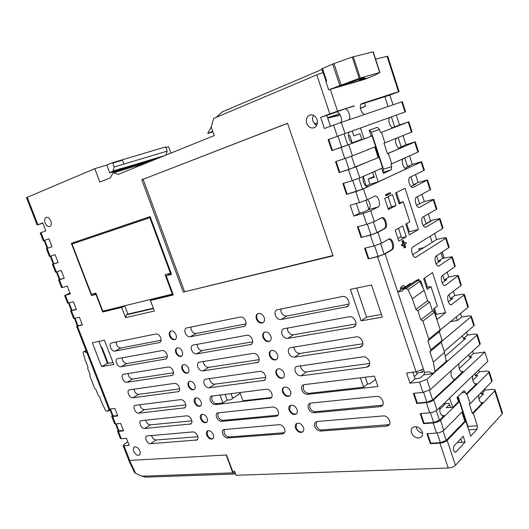 <?xml version="1.0" encoding="UTF-8"?>
<svg xmlns="http://www.w3.org/2000/svg" width="529" height="529" viewBox="0 0 529 529"><rect width="100%" height="100%" fill="white"/><g stroke="black" fill="none" stroke-linecap="round" stroke-linejoin="round"><path stroke-width="0.79" d="M423.755 216.579L426.096 223.78L430.553 220.851L428.325 213.954M432.041 220.474L430.553 220.851M426.096 223.78L423.458 225.539M397.927 238.434L401.207 236.509M408.454 232.264L409.32 231.755L406.649 223.602M423.299 225.632L432.768 220.044L439.963 218.57L439.48 219.118L442.528 228.607L412.957 246.898C410.008 248.392 412.541 258.066 415.695 257.352L445.649 238.308L446.119 237.7L443.355 237.951L436.597 239.531L434.64 233.487M399.091 91.55L387.737 56.253L387.069 56.299L398.476 91.729L399.097 91.57L389.873 95.094L393.034 104.854M396.36 115.13L399.547 124.989L408.831 121.815L381.462 132.349L384.9 142.87L411.476 132.124L408.243 122.073M402.966 135.563L405.941 144.754L415.265 141.818L388.326 153.357L391.744 163.811L417.91 152.121L414.696 142.136M409.532 155.863L412.289 164.393L421.659 161.689L421.117 162.066L423.822 170.49L410.068 177.182C406.999 178.366 409.949 188.463 413.056 187.425L427.531 179.946L418.128 182.439L415.563 174.51M421.963 194.295L424.324 201.589L433.767 199.321L433.264 199.81L436.339 209.358L422.995 217.016C420.112 218.351 422.75 228.006 425.772 227.186L439.48 219.118M440.915 252.888L442.674 258.324L452.229 256.704L451.786 257.372L454.801 266.735L442.522 275.457C439.897 276.998 442.138 286.05 445.001 285.521L458.306 275.589L455.502 275.642L448.711 276.998L447.15 272.171M453.346 291.32L454.715 295.552L461.519 294.309L464.343 294.355L463.94 295.129L467.907 307.448L468.297 306.641L464.402 294.541M460.508 313.466L461.658 317.016L468.476 315.906L471.326 316.058L470.949 316.891L442.204 340.987M466.545 332.126L467.504 335.095L474.334 334.097L477.211 334.341L476.847 335.234L440.472 367.397M472.695 351.13L473.468 353.517L484.862 352.036L487.837 361.294L450.153 397.438M478.798 370.009L479.386 371.827L486.244 371.041L489.16 371.47L488.836 372.469L467.008 394.092L470.155 403.726L491.805 381.707L488.836 372.469M484.868 388.769L485.272 390.018L492.135 389.344L495.078 389.86L494.774 390.911L473.296 413.328L477.356 425.759L467.967 426.407L468.205 428.364M165.908 147.518L168.566 146.731L170.874 153.099M398.476 91.729L361.757 103.611C358.325 104.656 361.671 115.296 365.142 114.409M360.917 104.325L389.873 95.094M384.874 96.708L388.068 106.554M401.742 101.879L402.351 101.687L405.598 111.771L404.996 111.989L401.742 101.879L341.298 122.384L345.02 133.572L404.996 111.989M361.433 127.8L360.507 128.13L364.031 138.816L361.889 139.557L359.958 133.725L353.848 135.867L352.221 130.961M391.434 116.916L394.654 126.861L399.547 124.989M394.654 126.861L392.663 127.707M390.098 117.398C386.911 118.608 390.389 129.056 393.516 127.687L381.462 132.349M408.838 121.829L412.051 131.833L411.476 132.124M384.9 142.87L383.988 143.174L387.413 153.655L388.326 153.357M398.119 137.527L401.121 146.798L405.941 144.754M401.121 146.798L403.402 146.05L398.727 148.034M400.003 148.279L387.413 153.655M415.278 141.851L418.465 151.77L417.91 152.121M391.744 163.811L390.825 164.096L391.665 166.661L391.215 169.855L383.419 173.419L381.733 168.282M404.758 157.999L407.548 166.602L412.289 164.393M407.548 166.602L409.836 165.901L404.923 168.189M406.477 168.711L363.436 188.886L367.08 199.823L374.77 196.107C378.288 194.976 381.422 205.569 377.997 207.004L370.71 210.727L374.327 221.591L382.004 217.571C385.469 216.586 388.405 226.908 385.099 228.429L377.924 232.41L381.515 243.195L389.185 238.883C392.597 238.03 395.348 248.108 392.148 249.701L385.092 253.94L397.742 291.935L400.413 290.11L400.969 286.949L403.065 285.528L403.455 285.389L405.108 286.91L409.757 283.736L411.734 283.339M477.356 425.759L477.085 429.29L470.764 436.154L465.824 421.124L447.17 440.392C445.431 441.913 443.011 442.833 439.923 443.15L430.308 443.686L426.949 433.694L436.551 433.072L433.172 422.955L423.577 423.669L420.198 413.605L429.773 412.805L426.367 402.622L416.806 403.508L413.4 393.378L422.955 392.399L419.523 382.143L409.982 383.208L406.55 373.005L416.085 371.847L377.58 256.697L368.197 258.866L364.62 248.22L373.99 245.952L370.379 235.167L361.029 237.534L357.425 226.809L366.762 224.349L363.132 213.485L353.808 216.044L350.178 205.245L359.489 202.581L355.825 191.643L346.535 194.401L342.878 183.523L352.155 180.66L348.472 169.637L379.134 157.272L382.619 167.885L374.75 171.277L378.222 181.811L421.117 162.066M421.679 161.742L424.364 170.087L423.822 170.49M410.854 176.798L413.447 184.793L418.128 182.439M413.447 184.793L415.741 184.132L410.973 186.539M399.805 202.706L396.472 192.523M356.308 203.493L359.541 213.141L364.164 211.871L368.66 209.59C370.915 206.865 370.578 203.52 367.648 199.545M366.022 186.115L369.91 184.304L368.197 179.119L374.076 176.441M391.215 169.855L383.069 172.361L383.472 169.201L371.345 132.296L369.645 130.167M340.583 122.635C343.341 120.156 339.439 110.779 336.186 112.128L326.81 115.415L330.453 126.292M365.003 138.624L371.199 136.251L369.249 130.313L377.309 127.317L379.498 129.46L380.549 132.66M406.854 168.599L406.629 168.678C403.812 169.743 400.625 160.856 403.078 158.746M356.11 166.88L359.78 177.903L375.676 170.986M379.134 157.272L372.105 160.168M378.209 157.569L374.73 146.983M348.472 169.637L339.208 172.599L335.525 161.643L344.776 158.574L341.06 147.472L372.118 135.933L375.63 146.619L367.622 149.681M351.507 156.181L355.171 167.184L372.085 160.089M348.73 144.715L352.426 155.817L368.581 149.476M372.118 135.933L371.199 136.251M368.197 179.119L374.34 177.241L372.661 172.156M400.235 148.199L400.096 148.252C397.16 149.456 393.814 139.96 396.552 138.155M353.306 106.322L344.458 108.994C348.016 107.552 351.891 118.417 348.386 119.964M100.907 346.35L102.018 347.533L108.121 363.317M112.333 162.753L165.676 146.89L167.204 151.102L114.198 166.999L113.014 170.999L122.649 168.043L119.475 169.988L119.713 170.629M26.49 197.634L94.81 168.658L106.805 165.074L112.287 162.767L112.737 163.084L122.411 160.208L122.179 159.804M42.829 223.139L37.162 225.023L42.73 222.894L45.831 230.869L41.004 232.641L44.086 240.543L48.926 238.824L52.007 246.759L47.154 248.425L50.215 256.287L55.082 254.674L58.15 262.563L53.27 264.123L56.312 271.946L61.205 270.431L64.26 278.28L59.354 279.742L62.382 287.518L67.302 286.11L70.337 293.919L65.404 295.275L68.42 303.011L73.366 301.709L76.381 309.478L71.422 310.728L74.424 318.425L79.39 317.221L82.392 324.945L77.413 326.102L109.734 409.076L114.853 408.461L117.762 415.946L112.637 416.515L115.527 423.934L120.665 423.418L123.561 430.864L118.41 431.34L121.286 438.72L126.444 438.296L129.182 445.332L124.011 445.716L129.737 460.415L226.551 454.973L232.621 471.273L234.559 471.194L236.073 475.267L448.235 468.02L439.923 443.15M159.09 157.854L109.728 172.877L106.805 165.074M164.605 155.632L122.622 168.196M165.934 154.898L167.204 151.102M462.611 410.114L462.22 410.147M447.17 440.392L455.462 465.308L502.173 413.909L494.774 390.911M465.117 442.092L456.064 451.911L455.198 452.255C453.3 450.754 452.93 448.652 454.08 445.94L463.179 436.22L465.117 442.092L461.923 442.27L460.772 438.786M495.164 390.137L502.451 412.792L502.173 413.909M426.546 287.439L430.99 286.579L437.357 306.066L433.588 308.936L437.04 319.45L445.597 312.705L436.352 314.272L435.546 314.9M452.282 256.856L455.238 266.041L454.801 266.735M442.793 275.265L444.373 280.132L448.711 276.998M444.373 280.132L446.688 279.676L442.198 282.929M457.883 276.31L460.878 285.614L461.295 284.867L458.359 275.754M460.878 285.614L448.784 294.772C446.245 296.372 448.361 305.24 451.177 304.803L463.94 295.129M449.055 294.574L450.437 298.839L454.715 295.552M450.437 298.839L452.758 298.416L448.308 301.854M467.907 307.448L440.24 329.957M456.296 316.897L457.459 320.468L461.658 317.016M462.399 335.703L463.371 338.699L467.504 335.095M463.371 338.699L465.699 338.362L445.233 356.235M446.132 361.162L447.256 360.765L446.212 361.697M434.349 372.747L426.857 379.386L430.275 389.642L479.863 344.584L476.847 335.234M477.284 334.566L480.213 343.665L479.863 344.584M468.608 354.853L469.388 357.267L473.468 353.517M451.197 370.75C450.589 375.266 451.587 378.162 454.199 379.432L455.29 379.002L446.324 387.4M429.469 390.243L432.709 399.957L446.092 387.426L447.098 387.473L484.862 352.036M469.388 357.267L471.729 356.969L459.205 368.528M461.262 371.603L462.994 371.398L455.29 379.002M462.994 371.398L461.969 371.808C459.575 370.769 458.544 368.078 458.881 363.734M454.18 379.432L454.814 379.055M472.827 380.219L477.713 375.451L475.373 375.716L479.386 371.827M478.89 398.721L483.665 393.827L481.324 394.045L485.272 390.018M467.967 426.407L458.101 396.373M412.832 372.244L415.034 378.83L419.761 378.288L423.722 374.83L424.899 372.304M436.352 314.272L434.402 308.321M427.505 287.254L424.509 278.122M436.068 263.872L440.578 260.81L438.276 261.306L442.674 258.324M449.577 397.993L452.639 407.264L450.417 407.456L449.035 403.263L443.606 403.753M463.926 390.805L457.049 397.398L458.464 401.696L459.417 401.61L462.624 411.383L456.699 417.216M461.896 412.131L464.872 421.19L465.824 421.124M464.872 421.19L459.344 426.949M443.031 430.95L446.198 440.445L459.146 426.963L460.104 426.896M459.417 401.61L440.445 420.198L443.811 430.315L456.904 417.202M458.464 401.696L452.857 407.244M464.138 390.786L465.467 392.353L466.062 394.184L476.675 383.69L475.65 384.114C473.243 382.93 472.285 380.159 472.774 375.815M466.062 394.184L467.008 394.092M489.239 371.735L492.122 380.682L491.805 381.707M470.155 403.726L469.21 403.806L472.351 413.4L473.296 413.328M480.914 392.789L481.324 394.045M480.94 402.688L482.785 402.529L472.351 413.4M482.785 402.529L481.707 402.986C479.4 401.822 478.461 399.104 478.904 394.832M447.045 387.327L433.674 399.864L437.066 410.048L450.377 397.418M474.784 373.884L475.373 375.716M432.94 372.958L432.299 373.824L433.324 372.912M444.208 351.382L473.832 325.844L474.202 324.985L471.392 316.263M445.649 238.308L448.685 247.731L436.213 256.016C433.509 257.484 435.87 266.728 438.792 266.113L451.786 257.372M412.6 254.74L436.597 239.531M439.996 218.682L443.004 228.032L442.528 228.607M430.183 236.245L432.16 242.355M448.685 247.731L449.141 247.096L446.159 237.832M436.511 255.818L438.276 261.306M433.8 199.413L436.828 208.836L436.339 209.358M416.528 205.252L424.324 201.589M409.32 231.755L418.472 229.493L405.022 188.231L395.58 192.973L399.164 203.903L403.25 201.754L398.853 202.964M406.292 236.708L402.721 225.837L395.183 230.122L398.82 241.131L406.292 236.708L401.643 237.838L398.489 228.244M403.25 201.754L409.803 221.803L405.783 224.098L409.327 234.909L418.472 229.493M445.597 312.705L432.517 272.594L423.676 278.697L427.161 289.317L430.99 286.579M423.345 288.642L420.747 280.727L419.841 281.349M388.074 208.558L391.427 206.799L388.107 196.722M396.056 205.536L392.445 194.546L384.728 198.421L388.398 209.557L396.056 205.536L391.427 206.799M427.558 180.019L430.613 189.527L416.554 197.165C413.579 198.428 416.369 208.3 419.431 207.375L433.264 199.81M417.328 196.755L419.715 204.108M340.319 115.077L327.709 118.093M331.445 116.863L339.525 113.828M339.512 113.808L327.583 117.709M360.388 108.088L365.565 106.382L364.507 103.162M314.438 123.984L317.374 123.012M365.565 106.382L360.421 108.306M340.259 114.965L337.35 116.056M402.82 240.774L401.881 240.999L402.82 240.774L403.759 243.631L401.412 244.702L403.759 243.631M401.881 240.999L402.82 243.856M401.412 244.702L401.809 245.892L402.748 245.674L402.351 244.477M403.31 245.337L404.143 247.876L405.082 247.658L404.149 244.821L402.748 245.674M404.262 242.99L405.75 242.427L406.14 243.618L404.745 244.464L405.677 247.294L405.082 247.658M403.415 240.417L404.354 243.274L405.75 242.427M386.501 194.48L390.309 192.589L385.568 194.745L386.501 194.48L386.811 195.419L385.879 195.684L385.568 194.745M390.309 192.589L390.614 193.521L386.811 195.419M416.68 280.681L418.783 279.233L415.734 280.866M418.783 279.233L419.08 280.139L418.67 280.423M423.868 247.605L418.796 248.769L419.352 250.462M450.536 321.579L457.459 320.468M369.91 184.304L378.222 181.811M354.232 105.979L353.253 106.164M122.649 168.043L119.428 169.869M375.61 59.195L387.069 56.299M341.06 147.472L331.828 150.639L328.119 139.603L337.337 136.323L333.594 125.142L324.396 128.521L320.653 117.398L329.838 113.914L316.785 74.86L323.14 72.519L325.752 80.296L326.671 80.957L325.818 81.307L328.688 89.818L359.231 78.358L379.921 72.433L375.365 74.992L364.197 79.482L330.288 89.315L337.562 111.163L354.179 105.813M124.011 445.716L123.112 445.57L124.289 444.096L127.82 441.827M134.578 166.04L137.163 166.708M94.81 168.658L99.855 182.062L110.33 177.837L113.113 172.672L118.198 174.365L214.238 135.596L211.197 127.026L207.718 133.434L212.909 131.866M348.419 135.973L349.768 135.497L352.116 142.658M363.37 177.096L366.286 185.99M365.903 200.352L368.885 209.451M421.593 370.227L422.281 372.33L424.013 370.836M423.431 369.09L397.742 291.935L402.549 290.996L403.012 289.31L415.43 280.932L418.029 280.403L419.9 281.454L424.159 290.335L427.584 300.763L429.555 302.066L432.457 310.913L434.428 312.222L440.207 329.845L439.85 331.359L427.855 340.907L430.811 349.848L430.474 351.355L429.852 351.626L433.311 362.087L444.532 352.38L446.185 361.459L445.821 362.649L434.011 372.833L431.353 373.143L429.369 371.768L424.516 372.35L423.431 369.09L416.085 371.847M439.308 331.802L442.125 340.378L441.781 341.86L430.474 351.355M441.232 342.323L444.532 352.38M457.274 442.528L461.923 442.27M216.559 117.213L221.836 112.062L321.956 69.438M321.744 68.81L333.944 63.566L352.208 57.053L373.216 51.849L379.915 72.42M212.737 131.377L207.718 133.434M316.785 74.86L213.683 118.423L211.197 127.026M150.507 443.712C147.439 444.148 144.047 437.404 146.626 435.995L192.847 431.915C194.877 432.008 196.471 433.324 197.628 435.87C198.263 437.761 198.064 439.13 197.039 439.976L150.507 443.712L156.148 439.983L197.879 436.716M144.648 428.483C141.56 428.986 138.155 422.102 140.807 420.714L186.79 415.82C188.807 415.88 190.4 417.189 191.564 419.742C192.212 421.692 192.001 423.094 190.929 423.954L144.648 428.483L150.342 424.853L191.868 420.853M138.757 413.175C135.642 413.738 132.237 406.715 134.955 405.346L180.693 399.64C182.703 399.659 184.297 400.956 185.461 403.528C186.129 405.531 185.904 406.966 184.78 407.839L138.757 413.175L144.51 409.644L185.805 404.897M362.954 356.844C367.655 355.898 372.092 363.965 368.29 366.551L366.524 367.271L301.061 375.821C298.482 375.848 296.551 374.406 295.261 371.484C294.58 369.288 294.924 367.642 296.293 366.544L362.954 356.844M356.11 336.874C360.89 335.816 365.321 344.154 361.34 346.713L359.707 347.374L294.448 357.168C291.882 357.24 289.952 355.812 288.655 352.883C287.955 350.601 288.325 348.902 289.773 347.784L356.11 336.874M349.226 316.772C354.08 315.595 358.503 324.224 354.331 326.743L352.843 327.345L287.796 338.395C285.237 338.514 283.306 337.105 282.01 334.156C281.283 331.782 281.686 330.03 283.213 328.899L349.226 316.772M342.289 296.524C347.229 295.228 351.633 304.168 347.269 306.641L281.104 319.503C278.552 319.668 276.621 318.273 275.318 315.31C274.571 312.844 275.007 311.039 276.621 309.895L342.289 296.524M141.825 179.814L287.525 123.27L333.072 255.851L183.292 292.087L141.825 179.814L287.69 123.297M306.721 123.369C305.729 119.428 306.721 116.664 309.69 115.077L309.987 114.978C313.142 114.376 315.482 115.871 317.01 119.475C317.989 123.462 316.983 126.226 313.981 127.773L313.823 127.826C310.635 128.487 308.268 127 306.721 123.369M411.483 432.682C410.841 430.619 411.132 428.959 412.349 427.69L414.908 426.605C418.294 426.718 420.74 428.503 422.248 431.962C422.869 433.992 422.592 435.638 421.421 436.901L418.763 438.032C415.391 437.886 412.964 436.101 411.483 432.682M133.771 451.283C133.083 449.306 133.248 447.904 134.28 447.091L135.14 446.807C137.077 446.932 138.644 448.294 139.841 450.88C140.522 452.85 140.364 454.246 139.345 455.066L138.453 455.357C136.515 455.211 134.955 453.856 133.771 451.283M45.157 223.033C44.238 220.176 44.575 218.279 46.175 217.34L46.254 217.313C48.06 217.009 49.574 218.206 50.804 220.897C51.716 223.774 51.366 225.671 49.759 226.584L49.719 226.604C47.908 226.921 46.387 225.731 45.157 223.033M371.517 284.999L382.341 317.122L361.115 320.832L350.39 289.356L371.517 284.999M104.425 340.22L113.781 364.461L101.575 366.59L92.31 342.719L104.425 340.22M121.703 307.428L102.712 312.017L95.954 294.428L91.497 295.612L71.362 243.327L150.137 216.599L171.528 274.379L166.192 275.788L173.314 294.97L150.428 300.498L154.389 311.052L125.585 317.618L121.703 307.428L124.784 305.967L105.793 310.569L102.712 312.017M383.201 415.933C387.697 415.298 392.121 422.645 388.828 425.276L386.699 426.156L320.64 431.062C318.041 430.956 316.104 429.469 314.834 426.599C314.213 424.635 314.477 423.134 315.628 422.089L317.241 421.474L383.201 415.933M114.879 351.124C111.672 351.964 108.24 344.319 111.249 343.037L155.962 333.984C157.946 333.872 159.527 335.115 160.717 337.727C161.444 339.988 161.153 341.575 159.837 342.475L114.879 351.124L120.863 347.996L161.1 340.246M169.591 335.994C168.85 333.693 169.168 332.08 170.536 331.147C172.725 330.486 174.55 331.683 176.018 334.738C176.746 337.026 176.441 338.633 175.092 339.565C172.897 340.24 171.059 339.049 169.591 335.994M190.195 336.794C188.079 336.907 186.42 335.624 185.21 332.939C184.469 330.612 184.8 328.965 186.208 328.006L240.226 317.043C242.599 316.878 244.424 318.233 245.707 321.103C246.441 323.503 246.058 325.236 244.557 326.3L190.195 336.794L196.14 333.495L246.038 323.88M256.42 319.007C255.672 316.567 256.089 314.795 257.663 313.69C260.341 312.771 262.516 314.034 264.189 317.486C264.923 319.913 264.513 321.678 262.973 322.776C260.275 323.728 258.092 322.472 256.42 319.007M120.896 366.762C117.716 367.529 114.284 360.051 117.22 358.741L162.198 350.535C164.188 350.456 165.775 351.719 166.959 354.318C167.667 356.513 167.395 358.06 166.132 358.953L120.896 366.762L126.821 363.529L167.356 356.533M175.866 352.757C175.145 350.529 175.443 348.948 176.759 348.029C178.967 347.335 180.819 348.532 182.32 351.626C183.034 353.841 182.743 355.415 181.447 356.334C179.232 357.049 177.374 355.852 175.866 352.757M196.543 353.908C194.421 353.98 192.754 352.678 191.551 350.006C190.83 347.751 191.141 346.151 192.49 345.199L246.805 335.26C249.185 335.141 251.017 336.504 252.293 339.367C253.007 341.674 252.65 343.361 251.215 344.419L196.543 353.908L202.422 350.482L252.65 341.807M263.039 337.482C262.318 335.128 262.701 333.409 264.196 332.318C266.907 331.339 269.122 332.602 270.841 336.113C271.556 338.448 271.179 340.16 269.711 341.251C266.986 342.256 264.764 341 263.039 337.482M126.881 382.315C123.72 383.009 120.301 375.689 123.164 374.36L168.394 366.994C170.398 366.954 171.985 368.224 173.162 370.816C173.856 372.945 173.598 374.453 172.381 375.339L126.881 382.315L132.753 378.982L173.552 372.74M182.108 369.427C181.401 367.258 181.685 365.724 182.941 364.812C185.17 364.078 187.054 365.281 188.588 368.415C189.289 370.571 189.018 372.099 187.775 373.018C185.534 373.758 183.649 372.561 182.108 369.427M202.858 370.915C200.722 370.948 199.056 369.639 197.859 366.981C197.152 364.792 197.443 363.231 198.739 362.286L253.345 353.365C255.732 353.286 257.563 354.668 258.833 357.511C259.534 359.746 259.197 361.38 257.835 362.425L202.858 370.915L208.664 367.364L259.203 359.634M269.625 355.838C268.917 353.57 269.274 351.897 270.696 350.82C273.433 349.788 275.682 351.058 277.447 354.622C278.142 356.87 277.798 358.536 276.402 359.614C273.652 360.672 271.39 359.416 269.625 355.838M132.832 397.788C129.698 398.416 126.286 391.248 129.076 389.893L174.563 383.36C176.567 383.353 178.154 384.636 179.331 387.215C180.012 389.284 179.767 390.752 178.604 391.632L132.832 397.788L138.644 394.35L179.701 388.861M188.317 385.998C187.623 383.902 187.888 382.401 189.098 381.495C191.346 380.728 193.25 381.938 194.824 385.112C195.505 387.202 195.247 388.696 194.057 389.595C191.802 390.376 189.885 389.179 188.317 385.998M209.127 387.823C206.991 387.823 205.318 386.501 204.128 383.849C203.44 381.733 203.711 380.212 204.948 379.28L259.845 371.358C262.239 371.318 264.07 372.714 265.34 375.544C266.014 377.699 265.71 379.293 264.414 380.318L209.127 387.823L214.873 384.16L265.697 377.356M276.164 374.076C275.477 371.894 275.807 370.274 277.156 369.209C279.914 368.124 282.202 369.387 284.02 373.011C284.695 375.18 284.371 376.793 283.055 377.858C280.277 378.969 277.983 377.713 276.164 374.076M194.487 402.476C193.812 400.44 194.057 398.978 195.214 398.086C197.482 397.286 199.413 398.496 201.02 401.716C201.681 403.733 201.443 405.194 200.306 406.087C198.031 406.9 196.094 405.697 194.487 402.476M215.363 404.639C213.22 404.599 211.547 403.263 210.363 400.625C209.689 398.575 209.947 397.094 211.131 396.168L266.299 389.238C268.706 389.245 270.537 390.653 271.8 393.47C272.461 395.547 272.177 397.094 270.941 398.112L215.363 404.639L216.791 403.687C214.648 403.647 212.982 402.318 211.792 399.686L211.944 395.844M282.665 392.207C281.997 390.104 282.301 388.524 283.577 387.473C286.361 386.342 288.682 387.612 290.547 391.288C291.201 393.378 290.904 394.945 289.654 395.99C286.863 397.153 284.529 395.89 282.665 392.207M374.406 376.106L377.964 386.514L307.627 394.35C305.048 394.336 303.11 392.875 301.828 389.972C301.166 387.863 301.484 386.263 302.78 385.178L304.188 384.636L374.406 376.106M200.623 418.862C199.962 416.885 200.193 415.463 201.304 414.577C203.586 413.751 205.543 414.961 207.183 418.221C207.831 420.178 207.606 421.6 206.515 422.486C204.227 423.332 202.263 422.122 200.623 418.862M221.565 421.355C219.409 421.276 217.743 419.927 216.559 417.302C215.905 415.318 216.143 413.87 217.274 412.957L272.719 407.013C275.133 407.052 276.965 408.481 278.221 411.284C278.862 413.288 278.598 414.789 277.434 415.794L276.078 416.297L221.565 421.355L222.98 420.37C220.824 420.297 219.158 418.955 217.974 416.33L218.08 412.627M289.125 410.22C288.477 408.19 288.755 406.662 289.965 405.631C292.762 404.447 295.122 405.717 297.027 409.446C297.668 411.463 297.397 412.984 296.214 414.009C293.403 415.219 291.036 413.956 289.125 410.22M376.496 396.373C381.059 395.632 385.496 403.204 382.037 405.829L380.02 406.656L314.153 412.765C311.561 412.706 309.63 411.231 308.354 408.342C307.706 406.312 307.997 404.758 309.22 403.693L310.735 403.111L376.496 396.373M206.72 435.149C206.079 433.238 206.29 431.849 207.355 430.976C209.649 430.117 211.633 431.333 213.306 434.633C213.941 436.531 213.736 437.919 212.691 438.792C210.383 439.665 208.393 438.455 206.72 435.149M227.734 437.972C225.572 437.86 223.899 436.498 222.722 433.886C222.081 431.962 222.299 430.553 223.383 429.654L279.1 424.675C281.521 424.761 283.359 426.195 284.602 428.986C285.23 430.923 284.986 432.385 283.875 433.363L282.433 433.906L227.734 437.972L229.13 436.961C226.967 436.855 225.301 435.493 224.124 432.887L224.19 429.303M295.539 428.126C294.911 426.169 295.169 424.681 296.313 423.669C299.13 422.44 301.517 423.716 303.474 427.498C304.096 429.436 303.844 430.91 302.727 431.922C299.897 433.178 297.503 431.909 295.539 428.126M328.688 89.818L330.288 89.315M335.545 87.583L363.006 78.061L364.574 77.823L359.383 80.163L366.432 78.127L361.843 79.965L335.545 87.583M337.562 111.163L329.838 113.914M320.653 117.398L326.81 115.415M333.594 125.142L341.298 122.384M349.9 131.8C346.237 133.176 350.033 144.344 353.63 142.797L331.828 150.639M364.957 138.499L364.031 138.816M361.889 139.557L357.895 140.926L361.836 139.411M371.14 136.065L371.794 135.814L371.054 135.808M361.783 139.239L352.473 142.797M345.02 133.572L337.337 136.323M364.064 175.992C361.241 178.319 364.686 187.755 367.919 186.598L362.491 189.164L346.535 194.401M355.825 191.643L363.436 188.886M416.753 372.991L422.281 372.33M416.363 371.814L417.123 374.096L414.273 376.549M419.523 382.143L426.857 379.386M415.034 378.83L409.982 383.208M430.275 389.642L422.955 392.399M432.709 399.957L426.87 402.159L417.308 403.052L416.806 403.508M426.367 402.622C429.455 402.212 431.889 401.293 433.674 399.864M437.066 410.048C435.294 411.502 432.861 412.422 429.773 412.805M439.963 407.257C439.334 411.813 440.326 414.749 442.938 416.059L444.254 415.549L439.473 420.271L433.661 422.479L424.073 423.193L423.577 423.669M433.172 422.955C436.26 422.592 438.686 421.673 440.445 420.198M453.598 407.178L452.639 407.264M450.417 407.456L446.264 407.733L449.452 404.526M458.273 401.108L458.808 400.605L457.4 397.048M445.676 403.561L439.672 409.373M455.462 465.308C453.77 466.882 451.356 467.781 448.235 468.02M121.286 438.72L120.308 438.382M118.033 430.282L117.517 431.221L118.41 431.34M123.442 430.573L118.205 430.725M112.287 415.536L111.751 416.422L112.637 416.515M117.656 415.675L112.452 415.946M109.734 409.076L108.789 408.824M77.254 325.606L76.586 326.195L77.413 326.102M82.339 324.813L77.333 325.811M74.424 318.425L73.571 318.445M71.303 310.318L70.608 310.854L71.422 310.728M76.335 309.366L71.369 310.49M68.42 303.011L67.58 303.084M65.404 295.275L69.954 292.94M62.382 287.518L61.562 287.637M59.294 279.504L58.56 279.927L59.354 279.742M64.234 278.221L59.334 279.596M47.167 248.359L46.38 248.683L47.154 248.425M52.001 246.745L47.174 248.392L44.112 240.536M44.086 240.543L43.312 240.814L40.244 232.932L41.004 232.641M109.728 172.877L113.014 170.999M114.198 166.999L112.737 163.084M122.411 160.208L123.852 164.076M381.515 243.195L373.99 245.952M388.61 239.095C391.963 239.002 394.217 248.432 391.202 249.926L384.14 254.158L378.136 256.36L368.197 258.866M377.58 256.697L385.092 253.94M405.108 286.91L400.413 290.11M359.489 202.581L367.08 199.823M359.541 213.141L353.808 216.044M363.132 213.485L370.71 210.727M366.762 224.349L374.327 221.591M381.449 217.789C384.874 217.617 387.268 227.258 384.153 228.667L376.979 232.654L370.948 234.856L361.029 237.534M370.379 235.167L377.924 232.41M98.969 341.344L107.513 363.43L113.001 362.458M356.698 288.06L366.557 317.083L381.435 314.444M416.125 426.658L416.416 427.941C417.579 430.824 419.616 432.57 422.532 433.178M313.439 115.262L312.527 118.159L312.923 121.353L316.54 125.545M225.037 394.25L227.206 400.142L230.664 399.745L240.305 393.404M365.235 377.223L367.569 384.021L369.989 383.737L375.537 379.419M280.833 308.883L281.104 311.872C282.4 314.808 284.318 316.19 286.863 316.018L348.961 304.056M190.824 326.975L191.174 329.673C192.371 332.338 194.031 333.614 196.14 333.495M116.115 341.992C116.459 345.662 118.04 347.659 120.863 347.996M287.406 327.934L287.723 330.565C289.013 333.488 290.93 334.89 293.483 334.758L355.951 323.979M197.079 344.24L197.449 346.621C198.646 349.272 200.299 350.562 202.422 350.482M122.06 357.783C122.53 361.307 124.117 363.225 126.821 363.529M293.959 346.845L294.296 349.147C295.579 352.049 297.503 353.465 300.062 353.385L362.868 343.777M203.315 361.393L203.691 363.469C204.882 366.114 206.535 367.41 208.664 367.364M127.985 373.481C128.573 376.866 130.16 378.704 132.753 378.982M300.485 365.638L300.829 367.602C302.105 370.498 304.03 371.927 306.595 371.887L369.718 363.443M209.524 378.44L209.894 380.225C211.078 382.851 212.737 384.166 214.873 384.16M133.897 389.086C134.584 392.333 136.165 394.092 138.644 394.35M139.788 404.606C140.562 407.714 142.136 409.393 144.51 409.644M145.66 420.039C146.507 423.008 148.067 424.615 150.342 424.853M151.506 435.387C152.418 438.217 153.965 439.751 156.148 439.983M403.012 289.31L406.1 288.603L407.998 289.68L412.362 298.753L415.88 309.405L417.884 310.741L420.866 319.774L422.869 321.116L428.814 339.109L428.457 340.65M433.311 362.087L435.03 371.332L434.666 372.542M412.362 298.753L424.159 290.335M415.88 309.405L427.584 300.763M420.866 319.774L432.457 310.913M359.78 177.903L352.155 180.66M56.312 271.946L55.512 272.111M129.737 460.415L128.719 460.276L128.679 459.86M134.187 471.868L135.616 473.296L129.545 460.422L128.739 460.018M145.978 477.151L141.832 476.212L135.616 473.296M325.818 81.307L325.752 80.302M49.428 256.505L50.215 256.287M53.244 263.971L52.483 264.348L53.27 264.123M58.137 262.523L53.27 264.031M114.562 423.636L115.527 423.934M446.198 440.445L440.399 442.654L430.791 443.196L430.308 443.686M430.791 443.196L427.591 433.654M443.811 430.315C442.065 431.809 439.645 432.729 436.551 433.072M424.073 423.193L420.833 413.552M417.308 403.052L414.035 393.311M368.759 258.536L365.241 248.068M361.598 237.217L358.047 226.643M347.123 194.13L343.493 183.332M355.171 167.184L339.208 172.599M339.803 172.348L336.14 161.438M352.426 155.817L344.776 158.574M332.437 150.408L328.727 139.385M302.978 431.69C300.174 432.603 297.873 431.274 296.088 427.696L296.604 423.471M284.463 432.715L229.13 436.961M212.949 438.567C210.674 439.103 208.79 437.833 207.282 434.759L207.652 430.804M382.599 405.188L315.509 411.707C312.923 411.648 310.992 410.18 309.716 407.297L309.987 403.277M296.471 413.784C293.688 414.663 291.419 413.334 289.674 409.81L290.256 405.439M278.029 415.159L222.98 420.37M206.779 422.268C204.525 422.777 202.667 421.514 201.192 418.479L201.602 414.412M367.569 384.021L363.628 387.188L309.002 393.325C306.423 393.311 304.492 391.857 303.21 388.96L303.547 384.781M289.918 395.771C287.161 396.605 284.926 395.282 283.22 391.804C282.598 389.886 282.817 388.385 283.875 387.294M271.556 397.491L242.99 400.744L239.954 392.439M227.206 400.142L222.96 402.992L216.791 403.687M200.577 405.875C198.342 406.358 196.504 405.102 195.062 402.106L195.518 397.92M283.319 377.646C280.588 378.44 278.393 377.124 276.727 373.692C276.085 371.695 276.33 370.141 277.454 369.03M194.335 389.39C192.12 389.847 190.308 388.597 188.899 385.634C188.258 383.75 188.43 382.315 189.402 381.336M276.674 359.409C273.976 360.156 271.813 358.841 270.193 355.468C269.532 353.392 269.797 351.785 270.993 350.654M188.053 372.813C185.864 373.243 184.079 371.999 182.697 369.077C182.042 367.126 182.227 365.651 183.252 364.66M269.988 341.053C267.317 341.76 265.194 340.445 263.621 337.125C262.939 334.963 263.23 333.31 264.5 332.152M181.731 356.143C179.576 356.539 177.817 355.303 176.461 352.42C175.793 350.403 175.992 348.889 177.07 347.884M263.257 322.584C260.618 323.239 258.536 321.936 257.008 318.663C256.3 316.421 256.618 314.709 257.967 313.538M175.377 339.373C173.248 339.744 171.515 338.507 170.193 335.67C169.505 333.581 169.723 332.033 170.847 331.009M389.377 424.615L321.976 429.965C319.384 429.865 317.446 428.384 316.183 425.514L316.395 421.659M96.324 294.263L95.954 294.428M96.159 293.813L91.497 295.612M94.612 294.23L94.341 293.529M74.906 242.99L74.609 242.222M171.323 273.824L166.192 275.788M173.056 294.276L153.503 299.011L150.428 300.498M153.456 308.572L126.345 314.841L125.585 317.618M126.345 314.841L127.873 314.094L124.784 305.967M107.513 363.43L101.575 366.59M366.557 317.083L361.115 320.832M332.953 255.52L183.292 292.087M184.522 291.479L143.147 179.384M359.098 79.31L359.383 80.163M361.691 79.495L361.843 79.965M110.032 409.744L108.352 409.942L108.028 411.139L106.673 411.298L105.569 410.444L102.408 404.11L99.531 396.743L98.361 395.738L95.908 389.47L94.731 388.471L89.818 375.888L90.122 374.651L87.649 368.329L87.953 367.086L85.037 359.621L83.126 352.969L83.483 351.871L84.812 351.606L85.989 352.592L86.73 352.215M85.989 352.592L86.816 352.433M314.576 124.13L317.367 123.085M360.394 377.812L363.628 387.188M219.958 394.865L222.96 402.992M232.753 398.37L230.975 393.53M234.36 474.017L232.786 472.866L226.2 454.993M127.873 314.094L153.317 308.202M168.394 273.764L168.711 274.63M172.943 293.972L102.805 311.118L95.888 293.119L91.431 294.309L72.056 244.008L150.448 217.432M150.461 217.472L149.846 217.703L170.404 273.222L170.999 272.951M170.404 273.222L165.081 274.644L172.368 294.256M149.846 217.703L72.056 244.008M148.127 162.284L135.682 166.132M412.851 187.458L413.354 187.319M379.498 129.46L371.345 132.296M383.472 169.201L391.665 166.661M477.085 429.29L468.694 429.846M444.532 285.481L445.696 285.257M450.655 304.73L451.945 304.506M446.086 360.917L447.256 360.765M474.923 383.875L476.675 383.69M465.467 392.353L461.843 392.71M470.949 316.891L473.832 325.844M438.369 266.094L439.407 265.875M415.291 257.352L416.31 257.127M425.461 227.206L426.242 227.014M419.173 207.401L419.821 207.229M427.009 180.376L430.103 189.99M442.125 252.088L444.049 258.026M114.019 172.692L135.477 166.053M27.204 197.224L37.916 224.719M336.186 112.128L344.458 108.994M367.734 186.631L368.21 186.492M432.299 373.824L423.722 374.83M442.065 415.721L444.254 415.549M391.202 249.926L392.148 249.701M400.308 288.232L404.335 287.439M368.66 209.59L377.997 207.004M384.153 228.667L385.099 228.429M428.814 339.109L440.207 329.845M434.428 312.222L422.869 321.116M430.811 349.848L442.125 340.378M435.03 371.332L446.185 361.459M403.475 289.118L415.43 280.932M406.1 288.603L418.029 280.403M407.998 289.68L419.9 281.454M417.884 310.741L429.555 302.066M101.409 347.659L102.018 347.533M454.629 451.978L456.064 451.911M326.671 80.957L322.465 68.413M339.763 85.354L332.668 64.062M341.04 84.871L333.944 63.566M359.231 78.358L352.208 57.053M360.289 78.008L353.273 56.715M379.703 72.466L372.985 51.855M141.832 476.212L232.786 472.866L234.969 472.298M283.802 432.841L282.433 433.906M381.316 405.545L380.02 406.656M315.509 411.707L314.153 412.765M277.461 415.265L276.078 416.297M309.002 393.325L307.627 394.35M271.079 397.59L269.678 398.582M265.247 379.392L263.237 380.761M179.225 391.03L177.784 391.916M258.641 361.611L256.763 362.828M172.976 374.81L171.641 375.603M251.983 343.711L250.243 344.782M166.681 358.497L165.458 359.191M245.264 325.699L243.684 326.624M160.347 342.084L159.242 342.686M387.975 424.999L386.699 426.156M321.976 429.965L320.64 431.062M143.22 179.093L141.898 179.529M348.294 305.643L345.933 307.17M286.863 316.018L281.104 319.503M355.402 325.573L352.843 327.345M293.483 334.758L287.796 338.395M362.444 345.371L359.707 347.374M300.062 353.385L294.448 357.168M369.414 365.036L366.524 367.271M306.595 371.887L301.061 375.821M185.434 407.158L183.894 408.143M191.597 423.193L189.977 424.284M197.72 439.136L196.021 440.326M344.088 133.91L347.791 145.039M337.945 136.112L341.661 147.241M378.876 157.358L375.378 146.725M356.414 191.366L352.77 180.468M358.867 178.286L362.491 189.164M426.87 402.159L423.577 392.32M433.661 422.479L430.401 412.739M439.473 420.271L436.273 410.669M465.56 421.144L462.419 411.588M459.152 401.637L458.808 400.605M116.215 423.868L118.985 430.983M110.422 408.996L113.213 416.171M83.483 351.871L86.082 350.555M84.812 351.606L86.214 350.899M75.085 318.266L78.028 325.811M69.081 302.839L72.043 310.45M56.967 271.741L59.982 279.484M44.727 240.318L47.795 248.187M378.136 256.36L374.605 245.793M384.14 254.158L380.642 243.644M370.948 234.856L367.377 224.177M376.979 232.654L373.434 222.021M53.905 263.878L50.863 256.069M437.179 433.013L440.399 442.654M345.384 158.369L349.067 169.386M151.241 161.028L135.219 165.98M442.237 252.016L444.168 258M134.664 166.007L113.206 172.639M26.47 197.588L37.162 225.023M121.987 159.89L112.313 162.76M134.419 472.364L128.719 460.276M321.738 68.783L323.007 72.559M46.38 248.683L49.435 256.525M52.483 264.348L55.525 272.151M58.56 279.927L61.582 287.69M64.598 295.433L67.606 303.15M70.608 310.854L73.604 318.531M76.586 326.195L108.862 409.003M111.751 416.422L114.641 423.835M117.517 431.221L120.387 438.587M123.112 445.57L128.831 460.243M115.56 423.934L118.271 430.884M109.767 409.069L112.505 416.098M86.075 350.542L83.364 351.911M108.207 411.079L110.111 409.955M77.366 325.884L74.457 318.418M71.389 310.549L68.453 303.005M59.347 279.636L56.345 271.932M235.458 473.614L234.049 474.024L145.369 477.171M53.277 264.057L50.248 256.274"/></g></svg>
